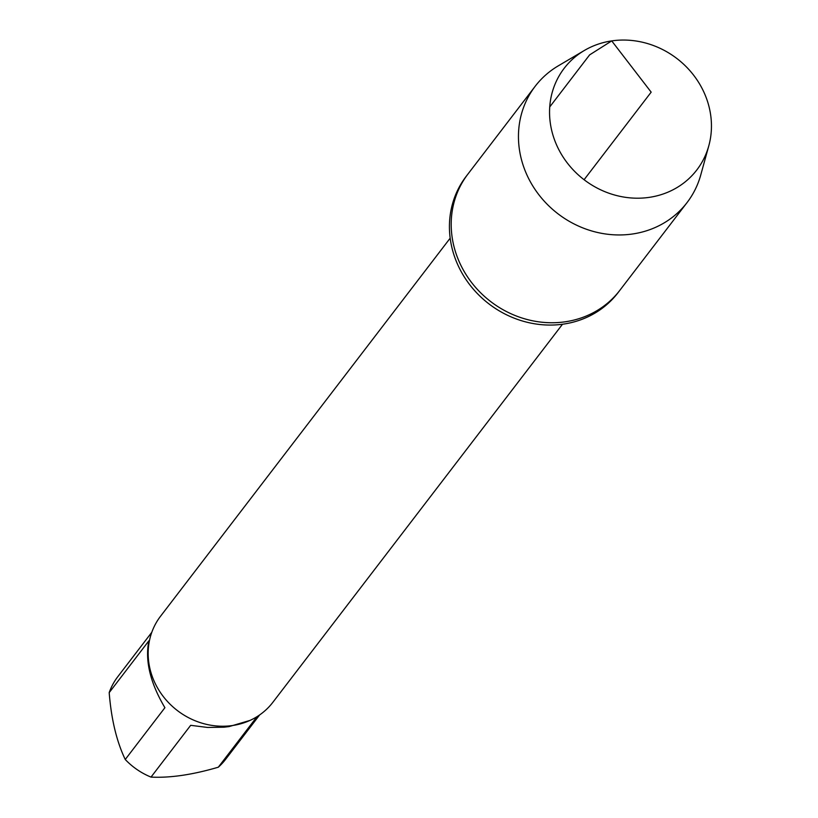 <?xml version="1.0" encoding="UTF-8"?>
<svg xmlns="http://www.w3.org/2000/svg" width="818" height="818" viewBox="0 0 818 818"><rect width="100%" height="100%" fill="white"/><g stroke="black" fill="none" stroke-linecap="round" stroke-linejoin="round"><path stroke-width="1.23" d="M584.379 50.46L558.326 65.818A95.645 87.383 37.5 0 0 535.197 86.258L466.168 176.371A95.645 87.383 37.5 0 0 488.949 303.897A95.645 87.383 37.5 0 0 618.019 292.701L619.788 290.39A95.645 87.383 -142.5 0 1 490.718 301.586A95.645 87.383 -142.5 0 1 467.937 174.06A95.645 87.383 37.5 0 0 467.221 276.412A95.645 87.383 37.5 0 0 565.361 321.771A95.645 87.383 37.5 0 0 619.788 290.39L687.048 202.588A95.645 87.383 37.5 0 0 700.76 174.94L708.807 145.788A83.559 76.33 -142.5 0 1 649.288 197.353A83.559 76.33 -142.5 0 1 556.588 144.97A83.559 76.33 -142.5 0 1 584.379 50.46A83.559 76.33 -142.5 0 1 611.721 40.9A83.559 76.33 -142.5 0 1 708.807 145.788M450.166 238.181L160.543 616.24A70.757 64.632 37.5 0 0 177.404 710.576A70.757 64.632 37.5 0 0 272.875 702.294L562.498 324.235M259.623 714.942L225.594 759.36A67.925 62.056 -142.5 0 1 218.314 767.202C192.608 774.758 170.175 778.061 151.013 777.1A67.925 62.056 -142.5 0 1 125.246 759.493L164.909 707.703C150.236 682.948 144.888 660.668 148.856 640.852L109.193 692.631A67.925 62.056 -142.5 0 1 117.751 676.752L151.78 632.324M125.246 759.493C116.626 741.456 111.279 719.165 109.193 692.631M250.063 720.392L229.122 726.588L223.958 727.202L207.619 727.458L190.676 725.321L151.013 777.1M218.314 767.202L257.056 716.629M535.197 86.258A95.645 87.383 37.5 0 0 534.481 188.61A95.645 87.383 37.5 0 0 632.621 233.979A95.645 87.383 37.5 0 0 687.048 202.588M584.083 179.725L651.169 92.148L611.721 40.9L589.625 54.878L549.727 106.953"/></g></svg>
